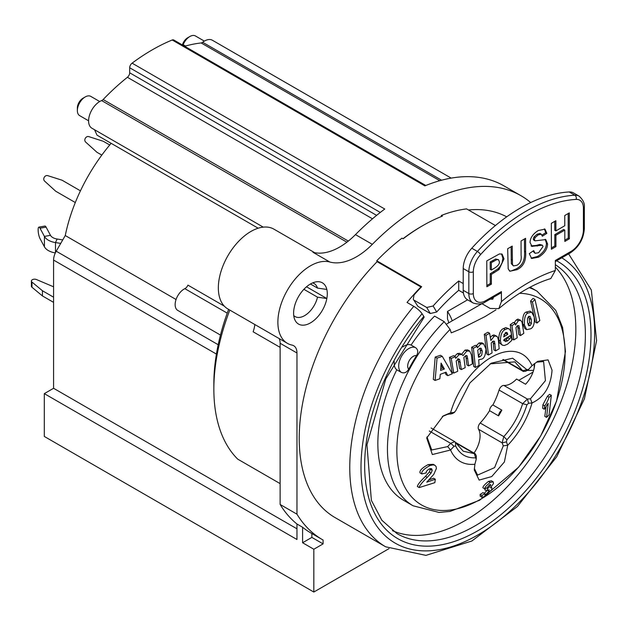 <?xml version="1.0" encoding="UTF-8"?>
<svg xmlns="http://www.w3.org/2000/svg" width="628" height="628" viewBox="0 0 628 628"><rect width="100%" height="100%" fill="white"/><g stroke="black" fill="none" stroke-linecap="round" stroke-linejoin="round"><path stroke-width="0.94" d="M533.015 372.106L518.775 380.325M476.212 459.272L474.901 464.233L474.281 469.987L479.14 480.09L491.748 476.558L504.386 461.973L507.707 445.291L506.396 441.853L506.945 439.765C516.13 429.638 522.802 417.973 526.963 404.785L528.556 403.247L532.034 402.964C544.138 397.336 550.811 386.416 552.051 370.222L548.071 359.891L537.749 361.328L532.034 365.716L528.556 369.452L526.963 369.751L512.636 358.196L491.229 363.18L469.901 382.939L455.645 410.932L454.052 412.47L450.574 412.753L443.235 415.909L426.695 438.014L432.354 454.546L450.574 449.993L454.052 446.265L455.645 445.959C459.775 454.28 466.447 458.228 475.663 457.828L476.212 459.272L476.33 456.03L475.341 453.863L463.268 451.226L454.735 441.649L431.153 428.021A4.765 2.755 120 0 0 431.106 427.998M534.663 363.471A20.653 11.924 -60 0 1 525.565 384.242L516.577 379.053A20.653 11.924 -60 0 1 503.837 385.435A4.765 2.755 120 0 0 499.064 390.043A51.629 29.806 -60 0 1 492.878 404.958A4.765 2.755 120 0 0 489.581 410.673A51.629 29.806 -60 0 1 480.2 423.005A4.765 2.755 120 0 0 478.544 429.254A20.653 11.924 -60 0 1 473.991 453.071M561.785 257.81A165.211 95.385 -60 0 1 551.133 462.781A165.211 95.385 -60 0 1 380.623 531.021A165.211 95.385 -60 0 1 422.071 313.725A7.944 1.845 -140.3 0 0 413.774 306.331L407.03 302.437A173.155 99.97 -60 0 1 420.917 286.972L421.074 287.326M555.333 267.081A156.074 90.11 -60 0 1 539.342 444.962A156.074 90.11 -60 0 1 392.414 530.644M394.313 361.626A14.295 8.258 120 0 0 396.786 369.774A123.904 71.537 120 0 0 403.514 500.249L413.114 505.791L439.019 512.424L449.962 511.451L479.643 500.241L518.634 467.154L540.692 435.942L556.549 401.198L565.475 351.468L562.602 327.518L555.804 310.436L537.019 291.172A123.904 71.537 120 0 0 529.192 287.679M519.552 293.307A118.959 68.68 -60 0 1 565.09 353.329A118.959 68.68 -60 0 1 491.496 492.195A118.959 68.68 -60 0 1 399.486 473.041A118.959 68.68 -60 0 1 450.088 329.386L444.177 321.646L434.576 316.104A123.904 71.537 120 0 0 411.065 345.047A14.295 8.258 120 0 0 402.776 346.978M467.617 299.815L447.497 311.441L447.497 318.993A17.474 10.087 -120 0 1 448.8 322.792M402.972 238.711A173.155 99.97 -60 0 1 422.22 225.947M495.414 225.538L466.588 208.896A173.155 99.97 120 0 0 441.319 215.459L442.442 216.103A173.155 99.97 120 0 0 403.121 238.805L401.999 238.153A173.155 99.97 120 0 0 376.729 260.777L377.114 261.68L420.917 286.972M468.472 209.98A173.155 99.97 -60 0 1 506.702 216.841M413.774 306.331A173.155 99.97 120 0 0 385.631 546.792L335.085 517.605A173.155 99.97 -60 0 1 377.114 261.68M534.208 363.824L534.208 367.788M411.065 345.047L415.555 347.637C418.067 349.553 418.389 352.222 416.537 355.652A123.904 71.537 120 0 0 408.71 369.209C406.661 372.53 404.189 373.589 401.284 372.365L396.786 369.774M447.497 311.441A23.825 13.761 60 0 1 452.215 320.822M454.735 441.649L450.692 443.352L447.678 446.594L431.742 449.986L426.969 436.915M442.293 416.505L447.678 414.307L452.364 413.609L454.609 412.313L450.692 414.064M490.091 363.855L514.85 361.877L523.375 371.478L525.746 371.242L528.556 369.452M536.43 362.168L543.613 361.547L545.418 380.678L530.44 398.811L527.426 399.055L522.653 403.663C518.728 416.089 512.44 427.079 503.789 436.625L502.133 442.873L503.271 445.856L494.605 467.617L477.57 475.098L474.352 468.433M389.038 548.621L313.827 592.039L313.827 549.241L302.594 542.749L311.857 537.403L323.09 543.887L323.09 540.025A198.574 114.649 -60 0 1 322.376 539.617A198.574 114.649 -60 0 1 296.973 514.191L280.127 504.465A198.574 114.649 120 0 0 296.973 524.019L302.594 527.261A198.574 114.649 -60 0 0 311.143 533.133L322.376 539.617M313.827 549.241L323.09 543.887M296.973 528.807L53.584 388.285L53.584 260.071A12.709 7.34 -60 0 1 56.214 251.208L65.265 235.539L176.06 299.509M228.608 309.384A166.797 96.304 120 0 0 213.85 383.865L213.85 389.054A173.155 99.97 -60 0 0 237.722 459.139L280.127 483.623M311.857 537.403L311.857 533.549M224.329 306.15L187.929 285.136A4.765 2.755 -60 0 1 184.844 288.66A12.709 7.34 120 0 0 175.973 299.776A12.709 7.34 120 0 0 177.771 310.42L220.467 335.069M65.265 235.539A127.146 73.405 -60 0 1 111.156 143.325M53.584 286.808L36.393 279.515A3.179 1.837 0 0 0 33.103 279.397A3.179 1.837 0 0 0 31.4 281.022A3.179 1.837 0 0 0 31.973 282.066L42.437 290.748L53.584 297.185M42.437 290.748L42.437 295.937L53.584 302.366M101.807 155.1L96.948 152.29L85.62 142.03A3.179 2.591 -60 0 1 85.33 138.246A3.179 2.591 -60 0 1 88.752 136.606L103.298 141.284L109.735 144.997M80.447 190.826L62.046 180.205L47.681 175.636A3.179 2.591 120 0 0 44.266 177.277A3.179 2.591 120 0 0 44.557 181.052L55.688 191.21L75.305 202.53M413.279 299.297L417.942 306.386L413.279 299.289L414.025 294.948A173.155 99.97 120 0 1 421.663 286.713L376.729 260.777M414.378 300.357L426.734 307.492L430.298 313.521L436.695 312.006L433.124 305.977L426.734 307.492M433.124 305.977A173.155 99.97 -60 0 1 458.73 280.975L463.221 283.566M533.596 370.308A44.478 25.677 180 0 1 527.222 370.394M258.179 228.215L97.01 135.161L94.538 129.729M182.434 44.988L183.07 43.371L183.18 44.682A11.123 6.421 -60 0 1 189.868 36.51A11.123 6.421 -60 0 1 195.434 35.961L204.359 41.118M185.48 46.009L183.18 44.682M450.088 329.386L451.273 332.864L459.468 329.48L484.949 316.638L495.947 309.879M263.258 227.14L91.884 128.198A15.888 9.169 -60 0 1 89.828 114.288A15.888 9.169 -60 0 1 101.642 100.59L346.907 242.188M296.973 514.191L296.973 352.991A15.888 9.169 120 0 0 293.684 345.722A15.888 9.169 120 0 0 292.075 345.11A46.072 26.596 -60 0 1 287.42 343.343A46.072 26.596 -60 0 1 285.771 293.143A46.072 26.596 -60 0 1 329.826 262.017A63.546 36.683 120 0 0 372.326 244.339A198.574 114.649 -60 0 1 520.942 195.685A198.574 114.649 -60 0 1 530.707 202.554M441.319 215.459L441.319 216.55M326.835 289.445A23.825 13.761 -60 0 1 326.835 298.52A23.825 13.761 -60 0 1 311.543 322.227A23.825 13.761 -60 0 1 294.713 319.471A23.825 13.761 -60 0 1 298.536 296.565A23.825 13.761 -60 0 1 316.465 281.799A23.825 13.761 -60 0 1 326.835 289.445L317.509 288.087A19.06 11.006 120 0 0 314.149 283.566A19.06 11.006 120 0 0 312.579 282.914M348.32 241.081L103.141 99.53A185.864 107.309 -60 0 1 127.406 77.291A3.972 2.292 120 0 0 129.682 72.793L129.682 67.761A3.972 2.292 -60 0 1 132.092 63.161L384.752 209.03A198.574 114.649 120 0 0 355.472 234.613A63.546 36.683 -60 0 1 312.972 252.291L329.826 262.017M520.942 195.685L504.096 185.951A198.574 114.649 120 0 0 424.866 185.872L172.205 39.996A3.972 2.292 -60 0 1 173.791 40.004L425.8 185.496M132.092 63.161A198.574 114.649 -60 0 1 172.205 39.996M31.4 281.022L31.4 286.211A3.179 1.837 0 0 0 31.973 287.255L42.437 295.937M417.942 306.386L430.298 313.521M463.425 293.009L458.73 290.293A162.032 93.548 120 0 0 436.695 312.006M481.762 303.599L490.178 308.458L498.805 308.631L501.411 301.628L501.411 291.596A3.179 1.837 60 0 1 500.752 293.048L485.028 302.123A3.179 1.837 -120 0 0 485.687 300.671A17.474 10.087 -60 0 1 473.331 293.535L473.331 271.767A17.474 10.087 -60 0 1 480.585 254.583A163.625 94.467 -60 0 1 576.159 199.406A3.179 2.426 -93.1 0 0 574.84 195.206A166.797 96.304 120 0 0 477.406 251.459A3.179 0.911 42.2 0 1 480.585 254.583M463.221 290.293L463.221 268.525A20.653 11.924 120 0 1 471.793 248.217L477.406 251.459A20.653 11.924 120 0 0 468.833 271.767L468.833 293.535L463.221 290.293A20.653 11.924 120 0 0 467.499 299.752L473.112 302.994A20.653 11.924 120 0 1 468.833 293.535A3.179 1.837 -0 0 0 473.331 293.535M471.793 248.217A166.797 96.304 -60 0 1 569.227 191.964L574.84 195.206A20.653 11.924 120 0 1 579.134 196.164C583.012 199.743 584.746 203.331 584.346 206.91L584.346 228.686A3.179 1.837 -0 0 1 583.412 229.981A17.474 10.087 -60 0 1 571.056 251.381A3.179 1.837 60 0 1 570.397 252.841C578.922 247.024 583.569 238.97 584.346 228.686M564.8 230.107L555.913 235.272L555.945 246.6L551.408 249.245L551.321 223.348L555.866 220.711L555.898 230.892L564.784 225.727L564.753 215.537L569.29 212.9L569.368 238.797L564.831 241.435L564.8 230.107L563.677 229.456L554.791 234.629L554.822 245.956L551.408 247.942M568.167 213.551L568.246 238.145L564.831 240.131M554.744 221.362L554.775 230.248L555.898 230.892M569.368 238.797L568.246 238.145M555.913 235.272L554.791 234.629M555.945 246.6L554.822 245.956M501.529 253.893L502.879 258.218L502.141 262.653L500.241 266.319L497.894 268.91L490.24 273.737L490.272 283.511L486.849 285.497M490.201 261.994L490.225 269.357L491.347 270.009L493.828 268.564C497.98 266.123 499.81 263.823 499.331 261.664L498.499 259.678L496.772 259.654L491.324 262.645L490.201 261.994L495.641 259.003L498.499 259.678M491.324 262.645L491.347 270.009M499.017 269.561L491.363 274.389L491.394 284.154L486.857 286.792L486.771 260.903L499.441 253.924L502.11 254.144L504.009 258.869L499.017 269.561L497.894 268.91M491.363 274.389L490.24 273.737M491.394 284.154L490.272 283.511M524.466 238.97L524.513 251.271C525.149 260.063 522.268 265.989 515.871 269.051L510.988 271.029L509.332 270.864M511.325 263.705L513.437 265.919L516.844 265.314C520.298 263.422 521.719 260.078 521.099 255.29L521.052 240.964L525.589 238.318L525.636 251.922C526.272 260.714 523.391 266.641 516.993 269.695L509.85 271.249L508.193 268.847L507.675 248.743L512.212 246.105L512.448 264.357L511.325 263.705L511.098 246.749M512.448 264.357L513.437 265.919M545.175 239.307L546.423 243.287C546.313 248.429 543.322 252.841 537.466 256.507L531.1 258.124M531.508 246.152L532.136 246.514L530.048 242.534C530.181 237.926 532.913 233.93 538.227 230.539L544.986 229.149L546.862 233.357L542.325 236.238L541.297 234.197L539.947 233.443L537.066 234.236L533.965 236.968L533.25 239.009L533.792 240.131L535.048 240.846L545.771 239.566L547.553 243.939C547.435 249.081 544.445 253.484 538.589 257.158L531.626 258.501L529.278 253.657L533.69 250.596L535.103 253.312L538.604 252.715L543.016 246.576L542.435 245.21L531.806 246.349M544.382 228.882L545.74 232.713L542.011 235.076M542.435 245.21L539.774 244.465L536.139 245.454L531.013 245.87M532.874 251.161L535.103 253.312M546.862 233.357L545.74 232.713M541.297 234.197L538.188 234.888L535.087 237.619L534.373 239.653L535.048 240.846M534.805 240.705L533.926 240.194M571.056 251.381L555.333 260.463L555.333 270.503A177.92 102.725 120 0 0 501.411 301.628M458.73 290.293L458.73 280.975M490.201 299.14L492.76 299.195L493.545 297.209M579.134 196.164L573.521 192.922A20.653 11.924 120 0 0 569.227 191.964M498.813 308.638C516.695 293.661 534.02 283.636 550.787 278.565L555.333 270.503M62.745 239.896L57.124 239.025A9.53 5.503 180 0 1 52.846 237.604A9.53 5.503 180 0 1 50.483 235.335L46.087 227.116A6.351 1.531 -100.1 0 0 44.965 226.049L38.897 227.132A6.351 1.531 79.9 0 1 40.011 228.2L44.415 236.418A15.888 9.169 -0 0 0 48.356 240.194A15.888 9.169 -0 0 0 55.476 242.573L60.735 243.381M55.327 252.919A15.888 9.169 180 0 1 48.356 250.572A15.888 9.169 180 0 1 44.415 246.796L40.011 238.577A6.351 1.531 79.9 0 1 38.23 231.685A6.351 1.531 79.9 0 1 38.897 227.132M492.878 404.958L501.866 410.147A51.629 29.806 -60 0 1 498.569 415.862L489.581 410.673M498.569 415.862A4.765 2.755 -60 0 1 501.866 410.147M310.428 284.005L317.509 288.087M306.519 286.792L326.835 298.52L317.509 297.17L303.897 289.312M293.739 315.546A19.06 11.006 120 0 0 295.089 316.583A19.06 11.006 120 0 0 317.509 297.17M481.911 303.677L446.877 323.907M314.691 252.691L273.957 229.173A46.072 26.596 120 0 0 227.886 255.769A46.072 26.596 120 0 0 227.886 308.968L287.42 343.343M254.835 324.527A23.825 13.761 -60 0 1 253.131 331.788L280.127 347.37M85.227 96.932L82.975 98.227A7.944 4.584 120 0 0 77.362 107.953L77.362 110.544A11.123 6.421 -60 0 1 85.227 96.932A11.123 6.421 -60 0 1 90.785 96.374L99.711 101.532M88.595 120.796L79.662 115.638A11.123 6.421 -60 0 1 77.362 110.544M189.868 36.51L187.623 37.806A7.944 4.584 120 0 0 182.395 44.965M555.333 264.678A156.074 90.11 -60 0 1 551.886 445.503A156.074 90.11 -60 0 1 396.975 533.619L381.871 520.282L371.368 500.367L366.964 444.765L385.812 378.92L424.057 317.336A3.972 0.918 -140.3 0 0 423.814 316.426A160.046 92.402 120 0 0 384.328 527.685A160.046 92.402 120 0 0 550.685 458A160.046 92.402 120 0 0 556.628 260.785M422.071 313.725L423.814 316.426M505.556 303.167L508.107 301.22M530.574 301.032L533.054 298.355L534.946 299.446L539.813 320.547L537.042 323.059L532.434 302.115L530.574 301.032L535.284 322.046L537.042 323.059M526.696 329.653L524.977 328.664L522.684 323.993C522.465 317.022 523.587 313.05 526.052 312.092L529.883 311.15L531.68 312.187L534.216 317.014C534.718 323.412 533.541 327.337 530.676 328.797L526.696 329.653L524.419 324.998C524.223 318.058 525.361 314.102 527.842 313.129L531.68 312.187M520.534 335.58L518.932 325.649L517.464 325.649L515.949 327.683L517.221 337.77L513.837 339.929L511.977 325.642L515.219 323.404L515.51 325.029L518.296 320.735L520.628 320.256L522.041 322.235L523.815 333.335L520.534 335.58L518.83 334.598L517.55 325.594M514.285 322.863L515.619 320.61L517.88 319.103L520.714 320.304M513.837 339.929L512.142 338.955L510.242 324.645L513.476 322.399L515.219 323.404M476.283 345.793L478.991 342.982L481.896 342.817L483.607 343.806L485.978 348.987C485.577 355.118 484.149 358.486 481.684 359.114L478.74 359.75L479.015 365.418L475.404 367.451L473.394 348.242L477.154 346.295L477.398 347.826L480.718 343.979L483.607 343.806M475.404 367.451L473.716 366.477L471.667 347.237L475.435 345.298L477.154 346.295M461.329 369.57L459.641 359.514L457.938 359.31L456.203 361.029L457.749 371.274L453.769 373.095L451.218 358.407L455.363 356.688L455.692 358.337L459.17 354.6L462.027 354.577L463.072 355.621L466.761 351.091L469.697 351.083L471.369 354.734L472.389 363.918L468.637 365.896L467.177 355.958L465.536 355.793L463.864 357.536L465.191 367.655L461.329 369.57L459.625 368.581L457.906 358.51M468.637 365.896L466.934 364.915L465.748 355.699M461.337 354.616L465.018 350.086L467.75 349.937L469.697 351.083M454.609 356.249L457.412 353.58L459.618 353.305L462.027 354.577M453.769 373.095L452.05 372.098L449.444 357.379L453.597 355.668L455.363 356.688M447.795 375.662L446.045 372.169L440.291 374.351L439.835 378.77L435.11 380.442L437.049 358.133L442.285 356.359L452.309 373.739L447.795 375.662L446.061 374.657L445.017 372.569M435.11 380.442L433.32 379.406L435.188 357.057L440.448 355.299L442.285 356.359M495.594 350.895L494.479 341.24L492.909 341.185L491.19 343.1L492.046 352.944L488.466 355.001L486.025 335.297L489.628 333.264L490.845 340.502L494.071 336.467L495.594 335.925L497.517 336.953L498.373 339.756L499.158 348.807L495.594 350.895L493.906 349.922L493.066 341.098M490.366 337.417L492.352 335.478L493.883 334.928L496.709 336.161M488.466 355.001L486.779 354.027L484.29 334.292L487.893 332.259L489.628 333.264M503.585 340.596L505.98 339.881L509.41 336.027M502.353 345.157L499.574 343.061L498.703 339.929C498.852 333.57 500.461 329.779 503.53 328.562L505.838 327.604L509.167 328.891L510.839 331.27L511.27 333.256L511.467 334.857L503.954 339.56L505.281 341.569L507.675 340.863L511.475 336.781L511.82 340.384L507.557 344.191L504.363 345.479L502.486 345.227L501.246 344.003L500.398 340.91C500.571 334.559 502.188 330.775 505.257 329.559L507.565 328.601L509.167 328.891M482.069 497.298L480.216 496.23L480.106 494.448L483.003 492.603L484.816 493.655L484.863 494.707L486.017 494.424L489.055 491.01L489.094 489.746L486.629 490.923L487.744 488.568L490.664 485.397L490.586 484.51L489.542 484.753L487.1 487.728L484.62 488.772C484.777 487.32 486.653 485.201 490.248 482.406L493.184 481.802L493.482 483.599L490.413 487.783L491.81 487.634L491.826 489.432L484.997 496.497L482.069 497.298L481.927 495.5L484.816 493.655M484.62 488.772L482.854 487.752C482.956 486.394 484.832 484.274 488.505 481.401L491.379 480.758L493.184 481.802M486.629 490.923L484.84 489.887L485.577 488.372M484.243 493.325L486.786 490.813M419.206 487.571C419.159 486.103 421.828 482.72 427.205 477.413L431.138 472.994L432.221 470.364L431.632 468.692L429.583 468.778C427.001 470.341 425.886 471.714 426.239 472.9L421.82 473.928C421.16 471.683 423.861 468.904 429.921 465.568L433.053 464.885L434.702 465.175L436.067 466.455L436.389 468.496L433.775 474.391L426.75 482.186L435.322 479.243L434.843 482.665L419.206 487.571L417.369 486.512C417.675 484.628 420.36 481.252 425.439 476.393L429.395 471.989L430.463 468.543M428.657 479.965L433.579 478.238L435.322 479.243M421.82 473.928L420.038 472.9C419.347 470.694 422.063 467.923 428.186 464.571L433.273 464.335L434.992 465.324M546.572 417.377L548.205 403.341L544.35 409.26L544.594 405.798C545.669 405.029 547.184 402.187 549.123 397.265L551.321 395.302L549.084 414.841L546.572 417.377L544.806 416.364L546.038 407.007M544.35 409.26L542.631 408.271L542.882 404.809L547.404 396.268L549.586 394.306L551.321 395.302M544.594 405.798L542.882 404.809M549.123 397.265L547.404 396.268M481.927 495.5L480.106 494.448M487.744 488.568L486.629 487.925M532.434 302.115L534.946 299.446M528.666 325.689L530.22 325.555L531.398 323.553L531.304 319.581L530.087 316.379L528.564 316.496L527.449 318.498L527.559 322.619L528.87 325.846M531.398 323.553L529.655 322.541L528.886 316.261M528.117 324.794L529.655 322.541M511.977 325.642L510.242 324.645M477.743 350.196L478.544 357.285L480.043 356.743L481.731 355.055L482.265 351.146L481.127 348.242L479.596 348.383L477.743 350.196M473.394 348.242L471.667 347.237M480.043 356.743L478.348 355.77L480.428 353.03L480.114 348.163M458.864 359.059L459.296 359.177M451.218 358.407L449.444 357.379M466.431 355.526L466.847 355.629M440.597 370.402L444.389 368.997L441.076 363.086L440.597 370.402M444.389 368.997L442.614 367.969L440.974 365.009M440.73 368.667L442.614 367.969M437.049 358.133L435.188 357.057M486.025 335.297L484.29 334.292M503.64 336.906L507.793 334.316L507 332.463L505.446 332.628L503.64 336.906M511.475 336.781L509.897 335.87M511.114 337.008L509.528 336.098M509.865 338.853L508.162 337.872M507.793 334.316L506.09 333.327L505.87 332.4M503.876 334.724L506.09 333.327M279.162 338.571A15.888 9.169 -60 0 1 280.127 343.265L280.127 504.465M302.594 542.749L302.594 527.261M53.584 388.285L44.313 393.638L44.313 436.444L313.827 592.039M44.313 393.638L296.973 539.507L296.973 524.019M213.85 389.054A173.155 99.97 -60 0 1 229.801 310.075M103.141 99.53A3.972 2.292 -60 0 1 101.642 100.59M441.586 180.212L202.656 42.272A3.972 2.292 -60 0 1 201.156 42.947A185.864 107.309 120 0 0 184.624 46.252M202.656 42.272A15.888 9.169 -60 0 1 212.421 40.263L451.179 178.109M415.555 347.637A14.295 8.258 120 0 0 401.653 356.1A14.295 8.258 120 0 0 401.284 372.365M429.34 431.028L450.692 443.352L454.052 446.265M526.963 369.751L522.653 370.661L503.366 359.53M528.556 403.247L527.426 399.055L503.837 385.435M56.214 251.208L218.199 344.733M53.584 260.071L216.424 354.082M372.326 244.339L355.472 234.613M455.653 442.858L474.321 453.636L475.663 457.828M31.973 282.066L31.973 287.255M463.221 268.525L468.833 271.767A3.179 1.837 -0 0 0 473.331 271.767M576.159 199.406A17.474 10.087 -60 0 1 583.412 208.213A3.179 1.837 -0 0 0 584.346 206.91M583.412 208.213L583.412 229.981M501.411 291.596L485.687 300.671M493.514 261.374L492.391 260.722M504.009 258.869L502.879 258.218M494.322 272.662L493.2 272.018M496.772 259.654L495.641 259.003M525.636 251.922L524.513 251.271M516.993 269.695L515.871 269.051M512.26 260.133L511.137 259.482M538.188 234.888L537.066 234.236M535.087 237.619L533.965 236.968M534.373 239.653L533.25 239.009M547.553 243.939L546.423 243.287M538.589 257.158L537.466 256.507M537.262 246.105L536.139 245.454M540.896 245.116L539.774 244.465M40.011 228.2L46.087 227.116M44.415 246.796L44.415 236.418L50.483 235.335M55.476 252.597L55.476 242.573L57.124 239.025M499.064 390.043L522.653 403.663L526.963 404.785M506.945 439.765L503.789 436.625L480.2 423.005M184.844 288.66L227.234 313.129M444.177 321.646A123.904 71.537 120 0 0 413.114 505.791M447.678 446.594L450.574 449.993A61.952 35.772 120 0 0 474.901 464.233M503.271 445.856L507.707 445.291A61.952 35.772 120 0 0 532.034 402.964L530.44 398.811M532.034 365.716A61.952 35.772 120 0 0 491.3 357.269A61.952 35.772 120 0 0 450.574 412.753L447.678 414.307M478.544 429.254L502.133 442.873L506.396 441.853M455.465 442.457L455.645 445.959M429.921 465.568L428.186 464.571M432.221 470.364L430.494 469.367M431.138 472.994L429.395 471.989M427.205 477.413L425.439 476.393M486.017 494.424L484.8 493.718M489.055 491.01L487.65 490.201M490.664 485.397L489.542 484.753M493.066 481.739L491.434 480.789M490.248 482.406L488.505 481.401M527.842 313.129L526.052 312.092M524.419 324.998L522.684 323.993M531.304 319.581L529.537 318.561M530.22 325.555L528.486 324.55M518.296 320.735L516.546 319.731M519.639 328.523L517.919 327.533M480.718 343.979L478.991 342.982M482.265 351.146L480.561 350.165M460.387 362.427L458.66 361.422M459.17 354.6L457.412 353.58M466.761 351.091L465.018 350.086M467.836 358.839L466.125 357.85M494.071 336.467L492.352 335.478M495.068 344.05L493.373 343.069M500.398 340.91L498.703 339.929M505.257 329.559L503.53 328.562M507.675 340.863L505.98 339.881M296.973 352.991L280.127 343.265M380.285 212.445L129.682 67.761M372.498 218.795L127.406 77.291M376.619 215.365L129.682 72.793M201.156 42.947L439.773 180.707M408.71 369.209A7.944 4.584 -60 0 1 409.323 360.527A7.944 4.584 -60 0 1 416.537 355.652M523.367 371.478L502.777 359.593M485.028 302.123C482.116 304.282 478.144 304.572 473.112 302.994M570.397 252.841L555.333 261.538M385.631 546.792L425.941 555.372L471.887 540.998L517.433 506.49L556.73 456.768L584.425 398.796L596.6 340.611L591.348 290.034L568.607 253.877M455.402 442.34L475.341 453.856M491.81 487.634L491.033 487.187M537.019 291.172L530.111 287.184"/></g></svg>

